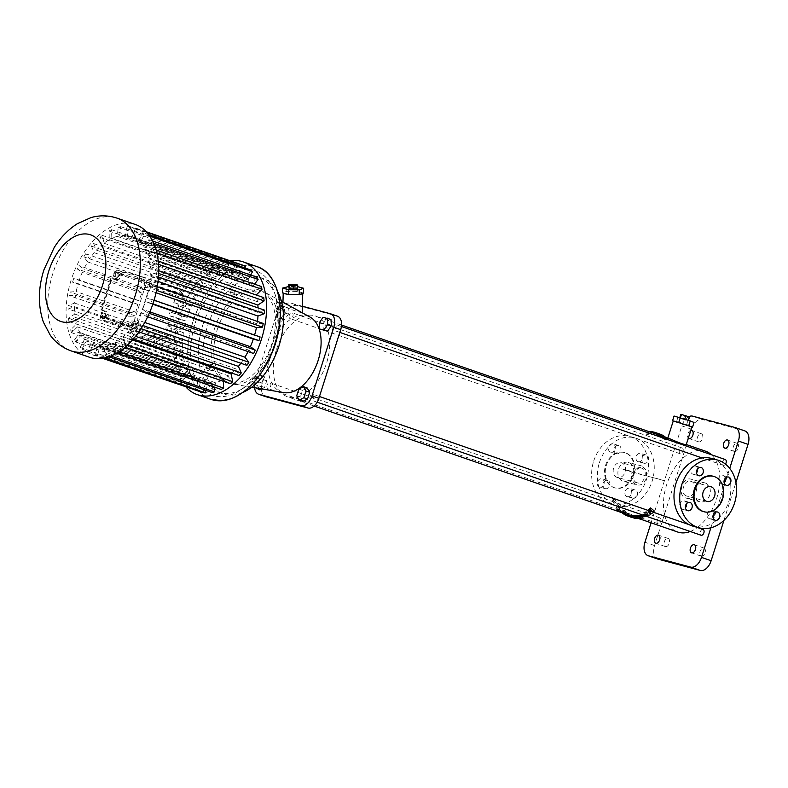 <?xml version="1.0" encoding="UTF-8"?>
<svg xmlns="http://www.w3.org/2000/svg" width="788" height="788" viewBox="0 0 788 788"><rect width="100%" height="100%" fill="white"/><g stroke="black" fill="none" stroke-linecap="round" stroke-linejoin="round"><path stroke-width="0.59" stroke-dasharray="3.94 2.96" d="M100.687 316.096L102.548 310.236L105.828 311.368A4.886 3.881 -75 0 1 108.025 317.298L106.725 321.415L102.056 319.8A3.054 2.423 -75 0 1 100.687 316.096L132.226 324.548L133.95 323.898L170.671 336.634L162.427 338.505L134.187 330.94L129.636 329.354L130.926 325.286A4.886 3.881 -75 0 1 135.861 321.839A4.886 3.881 -75 0 1 136.078 321.908L139.249 323.011L137.407 328.823A3.054 2.423 105 0 1 134.324 330.98L162.555 338.544L68.359 305.419A67 40.602 -70.9 0 0 68.211 308.994L74.525 306.66A57.425 34.8 -70.9 0 0 74.781 314.057L68.536 318.204A67 40.602 -70.9 0 0 68.92 321.504L75.165 317.357A57.425 34.8 -70.9 0 0 76.535 324.016L70.624 329.798A67 40.602 -70.9 0 0 71.521 332.684L77.431 326.912A57.425 34.8 -70.9 0 0 79.864 332.536L74.545 339.687A67 40.602 -70.9 0 0 75.914 342.031L81.223 334.88A57.425 34.8 -70.9 0 0 84.602 339.224L80.12 347.439A67 40.602 -70.9 0 0 81.893 349.133L86.385 340.928A57.425 34.8 -70.9 0 0 90.571 343.804L87.104 352.719A67 40.602 -70.9 0 0 89.211 353.704L92.679 344.789A57.425 34.8 -70.9 0 0 93.585 345.124A57.425 34.8 -70.9 0 0 97.485 346.07L95.19 355.299A67 40.602 -70.9 0 0 97.545 355.516L99.83 346.287A57.425 34.8 -70.9 0 0 105.05 345.922L104.026 355.063A67 40.602 -70.9 0 0 106.518 354.511L107.542 345.371A57.425 34.8 -70.9 0 0 112.93 343.371L113.236 352.019A67 40.602 -70.9 0 0 115.757 350.719L115.452 342.071A57.425 34.8 -70.9 0 0 120.8 338.525L122.406 346.306A67 40.602 -70.9 0 0 124.849 344.317L123.233 336.525A57.425 34.8 -70.9 0 0 128.286 331.59L131.133 338.17A67 40.602 -70.9 0 0 133.389 335.57L130.542 328.99A57.425 34.8 -70.9 0 0 135.093 322.883L139.043 327.966A67 40.602 -70.9 0 0 141.013 324.873L137.063 319.79A57.425 34.8 -70.9 0 0 140.904 312.767L145.79 316.136A67 40.602 -70.9 0 0 147.386 312.698L142.5 309.329A57.425 34.8 -70.9 0 0 145.465 301.696L151.079 303.203A67 40.602 -70.9 0 0 152.232 299.558L146.617 298.051A57.425 34.8 -70.9 0 0 148.577 290.161L154.675 289.738A67 40.602 -70.9 0 0 155.334 286.044L149.247 286.468A57.425 34.8 -70.9 0 0 150.114 278.647L156.418 276.312A67 40.602 -70.9 0 0 156.566 272.737L150.262 275.071A57.425 34.8 -70.9 0 0 149.996 267.674L156.241 263.527A67 40.602 -70.9 0 0 155.857 260.217L149.612 264.364A57.425 34.8 -70.9 0 0 148.243 257.706L154.153 251.933A67 40.602 -70.9 0 0 153.256 249.047L147.346 254.819A57.425 34.8 -70.9 0 0 144.913 249.195L150.232 242.044A67 40.602 -70.9 0 0 148.863 239.7L143.554 246.851A57.425 34.8 -70.9 0 0 140.175 242.497L144.657 234.292A67 40.602 -70.9 0 0 142.884 232.588L138.392 240.803A57.425 34.8 -70.9 0 0 134.206 237.917L137.673 229.003A67 40.602 -70.9 0 0 135.566 228.028L132.098 236.942A57.425 34.8 -70.9 0 0 131.192 236.607A57.425 34.8 -70.9 0 0 127.301 235.651L129.587 226.422A67 40.602 -70.9 0 0 127.232 226.205L124.947 235.435A57.425 34.8 -70.9 0 0 119.727 235.799L120.751 226.658A67 40.602 -70.9 0 0 118.259 227.22L117.235 236.361A57.425 34.8 -70.9 0 0 111.847 238.36L111.541 229.702A67 40.602 -70.9 0 0 109.02 231.002L109.325 239.66A57.425 34.8 -70.9 0 0 103.986 243.206L102.371 235.415A67 40.602 -70.9 0 0 99.938 237.415L101.544 245.196A57.425 34.8 -70.9 0 0 96.491 250.131L93.644 243.561A67 40.602 -70.9 0 0 91.388 246.151L94.235 252.731A57.425 34.8 -70.9 0 0 89.684 258.848L85.734 253.766A67 40.602 -70.9 0 0 83.764 256.849L87.714 261.931A57.425 34.8 -70.9 0 0 83.883 268.954L78.987 265.595A67 40.602 -70.9 0 0 77.391 269.033L82.277 272.402A57.425 34.8 -70.9 0 0 79.312 280.026L73.698 278.519A67 40.602 -70.9 0 0 72.545 282.173L78.16 283.67A57.425 34.8 -70.9 0 0 76.2 291.57L70.102 291.993A67 40.602 -70.9 0 0 69.442 295.687L75.53 295.264A57.425 34.8 -70.9 0 0 74.663 303.075L68.359 305.419M136.688 327.256L134.896 329.217L132.778 328.478L132.453 325.789L134.256 323.829L136.373 324.567L136.688 327.256L135.26 326.872L133.458 328.832L131.34 328.103L131.025 325.405L132.817 323.444L134.935 324.183L135.26 326.872M116.003 279.435A4.886 3.881 -75 0 0 116.22 279.504A4.886 3.881 -75 0 0 121.155 276.056L122.445 271.978L117.747 270.353A3.054 2.423 105 0 0 117.619 270.314A3.054 2.423 105 0 0 114.526 272.461L112.684 278.282L116.003 279.435L110.99 277.869L100.864 309.812L102.972 310.6A4.886 3.881 -75 0 1 105.168 316.53L104.774 317.741A3.054 1.852 109.1 0 0 105.572 321.11L128.483 329.049A3.054 1.852 109.1 0 1 127.695 325.68L128.06 324.518A4.886 3.881 -75 0 1 132.995 321.071A4.886 3.881 -75 0 1 133.211 321.14L139.249 323.011M115.265 273.988L117.057 272.027L119.175 272.756L119.5 275.455L117.707 277.415L115.58 276.677L115.265 273.988L113.827 273.603L115.629 271.643L117.747 272.372L118.072 275.071L116.269 277.031L114.152 276.293L113.827 273.603M243.433 265.408L239.966 274.322A57.425 34.8 -70.9 0 0 239.059 273.988A57.425 34.8 -70.9 0 0 235.159 273.042L237.454 263.813A67 40.602 -70.9 0 0 235.1 263.596L232.815 272.825A57.425 34.8 -70.9 0 0 227.594 273.19L228.618 264.049A67 40.602 -70.9 0 0 226.126 264.601L225.102 273.741A57.425 34.8 -70.9 0 0 219.714 275.741L219.409 267.093A67 40.602 -70.9 0 0 216.887 268.393L217.192 277.041A57.425 34.8 -70.9 0 0 211.844 280.587L210.238 272.806A67 40.602 -70.9 0 0 207.796 274.795L209.411 282.587A57.425 34.8 -70.9 0 0 204.358 287.521L201.511 280.942A67 40.602 -70.9 0 0 199.256 283.542L202.102 290.122A57.425 34.8 -70.9 0 0 197.552 296.229L193.602 291.146A67 40.602 -70.9 0 0 191.632 294.239L195.582 299.322A57.425 34.8 -70.9 0 0 191.74 306.345L180.265 302.365A57.425 34.8 -70.9 0 1 183.387 296.554L183.87 295.037L178.118 289.048L145.356 279.917L144.046 284.044L141.19 283.276L141.574 282.065L118.663 274.125L118.289 275.288A4.886 3.881 -75 0 1 113.354 278.735A4.886 3.881 -75 0 1 113.137 278.666M149.878 281.483A3.054 2.423 -75 0 1 151.247 285.197L149.385 291.058L146.243 289.974A4.886 3.881 -75 0 1 144.046 284.044M148.528 282.528L149.937 284.507L149.09 287.196L146.824 287.906L145.416 285.926L146.263 283.237L148.528 282.528L147.1 282.143L148.508 284.123L147.651 286.812L145.386 287.521L143.977 285.542L144.834 282.853L147.1 282.143M103.425 318.707L102.016 316.727L102.864 314.048L105.129 313.338L106.538 315.318L105.691 318.007L103.425 318.707L101.997 318.322L100.588 316.343L101.435 313.663L103.701 312.954L105.109 314.934L104.252 317.623L101.997 318.322M115.58 276.677L114.152 276.293M117.707 277.415L116.269 277.031M119.5 275.455L118.072 275.071M119.175 272.756L117.747 272.372M117.057 272.027L115.629 271.643M136.373 324.567L134.935 324.183M134.256 323.829L132.817 323.444M132.453 325.789L131.025 325.405M132.778 328.478L131.34 328.103M134.896 329.217L133.458 328.832M105.691 318.007L104.252 317.623M106.538 315.318L105.109 314.934M105.129 313.338L103.701 312.954M102.864 314.048L101.435 313.663M102.016 316.727L100.588 316.343M146.263 283.237L144.834 282.853M145.416 285.926L143.977 285.542M146.824 287.906L145.386 287.521M149.09 287.196L147.651 286.812M149.937 284.507L148.508 284.123M128.483 329.049A3.054 1.852 109.1 0 0 128.562 329.069L129.636 329.354M106.725 321.415L105.651 321.13A3.054 1.852 109.1 0 1 105.572 321.11M149.385 291.058L143.377 289.206A4.886 3.881 -75 0 1 141.19 283.276M180.265 302.365L175.379 298.997A67 40.602 -70.9 0 0 173.784 302.444L178.669 305.813A57.425 34.8 -70.9 0 0 175.704 313.437L170.09 311.93A67 40.602 -70.9 0 0 168.937 315.574L174.552 317.081A57.425 34.8 -70.9 0 0 172.592 324.981L166.495 325.405A67 40.602 -70.9 0 0 165.835 329.098L171.922 328.665A57.425 34.8 -70.9 0 0 171.154 335.117L134.433 322.391L133.95 323.898M170.671 336.634L171.154 335.117M122.445 271.978L121.372 271.693A3.054 1.852 -70.9 0 0 118.663 274.125M178.118 289.048L83.764 256.849M141.574 282.065A3.054 1.852 -70.9 0 1 144.283 279.632L145.356 279.917M102.548 310.236L101.475 309.94L111.61 277.997L112.684 278.282M111.61 277.997L110.99 277.869M183.387 296.554L146.667 283.828A57.425 34.8 -70.9 0 0 143.544 289.639L138.658 286.271A67 40.602 -70.9 0 0 137.063 289.718L141.948 293.077A57.425 34.8 -70.9 0 0 138.983 300.711L133.369 299.204A67 40.602 -70.9 0 0 132.217 302.848L137.831 304.355A57.425 34.8 -70.9 0 0 135.871 312.245L129.774 312.678A67 40.602 -70.9 0 0 129.114 316.372L135.201 315.939A57.425 34.8 -70.9 0 0 134.433 322.391M146.667 283.828L147.149 282.311L144.509 277.908M117.619 270.314L145.987 277.918L117.747 270.353M132.226 324.548L129.104 326.468M101.475 309.94L100.864 309.812M191.74 306.345L186.854 302.976A67 40.602 -70.9 0 0 185.259 306.414L190.144 309.782A57.425 34.8 -70.9 0 0 187.18 317.416L181.565 315.909A67 40.602 -70.9 0 0 180.413 319.554L186.027 321.061A57.425 34.8 -70.9 0 0 184.067 328.951L177.97 329.384A67 40.602 -70.9 0 0 177.31 333.068L183.397 332.644A57.425 34.8 -70.9 0 0 182.53 340.465L176.226 342.8L163.668 338.446M176.226 342.8A67 40.602 -70.9 0 0 176.079 346.375L68.211 308.994M191.632 294.239L179.073 289.885M195.582 299.322L87.714 261.931M183.87 295.037L147.149 282.311M143.544 289.639L83.883 268.954M186.854 302.976L175.379 298.997M185.259 306.414L173.784 302.444M190.144 309.782L178.669 305.813M187.18 317.416L175.704 313.437M181.565 315.909L170.09 311.93M180.413 319.554L168.937 315.574M186.027 321.061L174.552 317.081M184.067 328.951L172.592 324.981M177.97 329.384L166.495 325.405M177.31 333.068L165.835 329.098M183.397 332.644L171.922 328.665M182.53 340.465L74.663 303.075M135.201 315.939L75.53 295.264M193.602 291.146L85.734 253.766M129.114 316.372L69.442 295.687M129.774 312.678L70.102 291.993M135.871 312.245L76.2 291.57M137.831 304.355L78.16 283.67M132.217 302.848L72.545 282.173M133.369 299.204L73.698 278.519M138.983 300.711L79.312 280.026M141.948 293.077L82.277 272.402M137.063 289.718L77.391 269.033M138.658 286.271L78.987 265.595M186.204 387.312A70.23 42.562 109.1 0 1 179.083 317.219A70.23 42.562 109.1 0 1 230.057 260.779M250.751 269.979L246.26 278.184A57.425 34.8 -70.9 0 0 242.074 275.308L244.93 267.959M256.73 277.081L251.421 284.232A57.425 34.8 -70.9 0 0 248.043 279.888L250.712 275.002M261.124 286.428L255.214 292.2A57.425 34.8 -70.9 0 0 252.781 286.576L254.573 284.163M263.724 297.608L257.479 301.755A57.425 34.8 -70.9 0 0 256.11 295.096L256.199 294.998M264.433 310.117L258.119 312.452A57.425 34.8 -70.9 0 0 258.06 307.911M263.202 323.425L257.115 323.848A57.425 34.8 -70.9 0 0 257.459 321.435M260.099 336.939L254.485 335.442A57.425 34.8 -70.9 0 0 254.603 335.038M248.053 351.576A57.425 34.8 -70.9 0 0 248.762 350.158L253.657 353.516M240.852 363.248A57.425 34.8 -70.9 0 0 242.96 360.264L246.91 365.346M231.997 373.128A57.425 34.8 -70.9 0 0 236.154 368.981L239 375.551M223.388 381.303L223.319 379.452A57.425 34.8 -70.9 0 0 228.658 375.906L230.273 383.697M214.907 387.263L215.41 382.751A57.425 34.8 -70.9 0 0 220.798 380.752L221.103 389.41M206.023 390.415L207.697 383.677A57.425 34.8 -70.9 0 0 212.918 383.313L211.893 392.454M197.236 390.671L200.546 382.17A57.425 34.8 -70.9 0 0 201.452 382.505A57.425 34.8 -70.9 0 0 205.343 383.461L203.058 392.69M176.079 346.375L182.383 344.041A57.425 34.8 -70.9 0 0 182.649 351.438L176.404 355.585A67 40.602 -70.9 0 0 176.788 358.895L183.033 354.748A57.425 34.8 -70.9 0 0 184.402 361.406L178.492 367.178A67 40.602 -70.9 0 0 179.388 370.065L185.298 364.292A57.425 34.8 -70.9 0 0 187.731 369.917L182.412 377.068A67 40.602 -70.9 0 0 183.781 379.412L189.09 372.261A57.425 34.8 -70.9 0 0 192.469 376.615L187.987 384.82A67 40.602 -70.9 0 0 189.76 386.524L194.252 378.309A57.425 34.8 -70.9 0 0 198.428 381.195L194.971 390.109A67 40.602 -70.9 0 0 197.079 391.084M182.383 344.041L74.525 306.66M89.389 357.22A70.23 42.562 109.1 0 1 71.215 279.839A70.23 42.562 109.1 0 1 135.388 224.501M197.552 296.229L89.684 258.848M202.102 290.122L94.235 252.731M199.256 283.542L91.388 246.151M201.511 280.942L93.644 243.561M204.358 287.521L96.491 250.131M209.411 282.587L101.544 245.196M207.796 274.795L99.938 237.415M210.238 272.806L102.371 235.415M211.844 280.587L103.986 243.206M217.192 277.041L109.325 239.66M216.887 268.393L109.02 231.002M219.409 267.093L111.541 229.702M219.714 275.741L111.847 238.36M225.102 273.741L117.235 236.361M226.126 264.601L118.259 227.22M228.618 264.049L120.751 226.658M227.594 273.19L119.727 235.799M232.815 272.825L124.947 235.435M235.1 263.596L127.232 226.205M237.454 263.813L129.587 226.422M235.159 273.042L127.301 235.651M239.966 274.322L132.098 236.942M146.44 231.8L135.566 228.028M146.775 232.164L137.673 229.003M242.074 275.308L134.206 237.917M246.26 278.184L138.392 240.803M148.853 234.657L142.884 232.588M149.887 236.095L144.657 234.292M248.043 279.888L140.175 242.497M251.421 284.232L143.554 246.851M152.754 241.049L148.863 239.7M153.788 243.275L150.232 242.044M252.781 286.576L144.913 249.195M255.214 292.2L147.346 254.819M156.162 250.052L153.256 249.047M156.881 252.879L154.153 251.933M256.11 295.096L148.243 257.706M257.479 301.755L149.612 264.364M158.24 261.045L155.857 260.217M158.526 264.315L156.241 263.527M158.713 270.688L149.996 267.674M258.119 312.452L150.262 275.071M158.644 273.456L156.566 272.737M158.447 277.012L156.418 276.312M158.024 281.395L150.114 278.647M257.115 323.848L149.247 286.468M157.255 286.704L155.334 286.044M156.566 290.388L154.675 289.738M156.054 292.752L148.577 290.161M254.485 335.442L146.617 298.051M154.084 300.198L152.232 299.558M152.931 303.843L151.079 303.203M152.793 304.237L145.465 301.696M149.878 311.89L142.5 309.329M149.257 313.338L147.386 312.698M147.671 316.786L145.79 316.136M248.762 350.158L140.904 312.767M144.756 322.459L137.063 319.79M142.973 325.552L141.013 324.873M141.052 328.655L139.043 327.966M242.96 360.264L135.093 322.883M138.875 331.876L130.542 328.99M135.546 336.318L133.389 335.57M133.369 338.948L131.133 338.17M236.154 368.981L128.286 331.59M132.63 339.786L123.233 336.525M127.361 345.183L124.849 344.317M125.056 347.222L122.406 346.306M228.658 375.906L120.8 338.525M223.319 379.452L115.452 342.071M118.899 351.812L115.757 350.719M116.634 353.201L113.236 352.019M220.798 380.752L112.93 343.371M215.41 382.751L107.542 345.371M110.891 356.028L106.518 354.511M108.921 356.767L104.026 355.063M212.918 383.313L105.05 345.922M207.697 383.677L99.83 346.287M104.617 357.969L97.545 355.516M103.504 358.185L95.19 355.299M205.343 383.461L97.485 346.07M200.546 382.17L92.679 344.789M102.588 358.333L89.211 353.704M194.971 390.109L87.104 352.719M198.428 381.195L90.571 343.804M194.252 378.309L86.385 340.928M189.76 386.524L81.893 349.133M187.987 384.82L80.12 347.439M192.469 376.615L84.602 339.224M189.09 372.261L81.223 334.88M183.781 379.412L75.914 342.031M182.412 377.068L74.545 339.687M187.731 369.917L79.864 332.536M185.298 364.292L77.431 326.912M179.388 370.065L71.521 332.684M178.492 367.178L70.624 329.798M184.402 361.406L76.535 324.016M183.033 354.748L75.165 317.357M176.788 358.895L68.92 321.504M176.404 355.585L68.536 318.204M182.649 351.438L74.781 314.057M195.355 322.666A65.956 39.971 109.1 0 1 235.77 271.693A65.956 39.971 109.1 0 1 274.165 291.59A65.956 39.971 109.1 0 1 239.916 390.405A65.956 39.971 109.1 0 1 198.497 383.983A65.956 39.971 109.1 0 1 195.355 322.666M202.811 325.02A61.07 37.006 109.1 0 1 258.612 276.913A61.07 37.006 109.1 0 1 275.78 296.249A61.07 37.006 109.1 0 1 244.073 387.745A61.07 37.006 109.1 0 1 218.621 392.316A61.07 37.006 109.1 0 1 202.811 325.02M242.418 392.651A61.07 37.006 109.1 0 1 223.211 393.901A61.07 37.006 109.1 0 1 207.402 326.616A61.07 37.006 109.1 0 1 263.202 278.499A61.07 37.006 109.1 0 1 277.524 291.383M278.479 308.069L276.204 308.433L275.465 305.695L277.021 302.572L279.297 302.208L280.026 304.956L278.479 308.069L281.227 309.024L278.952 309.389L278.223 306.64L279.77 303.528L282.045 303.163M210.938 366.716L209.391 369.828L207.116 370.202L206.387 367.454L207.933 364.332L210.209 363.967L210.938 366.716L213.696 367.671L212.149 370.784L209.874 371.148L209.145 368.41L210.691 365.287L212.967 364.923L213.696 367.671M234.4 291.038L233.928 294.426L231.721 296.436L229.988 295.057L230.46 291.678L232.667 289.669L237.158 291.993L236.686 295.372L234.479 297.391L232.736 296.012L233.209 292.634L235.425 290.614L237.158 291.993M254.691 375.974L256.425 377.344L255.952 380.732L253.746 382.741L252.012 381.372L252.485 377.984L254.691 375.974L259.183 378.299L258.819 380.899M214.563 328.527A48.856 29.609 109.1 0 1 259.203 290.043A48.856 29.609 109.1 0 1 271.18 345.902A48.856 29.609 109.1 0 1 227.21 382.367A48.856 29.609 109.1 0 1 214.563 328.527M276.204 308.433L278.952 309.389M282.537 306.394L281.227 309.024M280.026 304.956L282.429 305.793M279.297 302.208L281.877 303.104M277.021 302.572L279.77 303.528M275.465 305.695L278.223 306.64M209.391 369.828L212.149 370.784M210.209 363.967L212.967 364.923M207.933 364.332L210.691 365.287M206.387 367.454L209.145 368.41M207.116 370.202L209.874 371.148M233.928 294.426L236.686 295.372M232.667 289.669L235.425 290.614M230.46 291.678L233.209 292.634M229.988 295.057L232.736 296.012M231.721 296.436L234.479 297.391M256.425 377.344L259.183 378.299M252.485 377.984L255.233 378.939L257.44 376.93M252.012 381.372L254.76 382.318L255.233 378.939M256.504 383.697L254.76 382.318M253.746 382.741L256.1 383.559M255.952 380.732L258.218 381.51M217.311 329.483A48.856 29.609 109.1 0 1 261.961 290.999A48.856 29.609 109.1 0 1 264.729 292.23A48.856 29.609 109.1 0 1 273.929 346.848A48.856 29.609 109.1 0 1 232.893 384.071A48.856 29.609 109.1 0 1 229.958 383.323A48.856 29.609 109.1 0 1 217.311 329.483M283.867 392.601A40.188 24.349 109.1 0 1 271.052 347.705A40.188 24.349 109.1 0 1 310.048 317.062M302.218 312.767L302.218 312.767C302.04 312.984 281.395 307.369 282.902 304.089L284.803 303.754L290.417 306.305M302.395 306.236L290.93 303.173A17.1 10.362 -70.9 0 0 275.741 316.776L255.44 380.771A12.214 7.397 -70.9 0 0 254.613 387.706M307.153 387.962L302.513 390.365L300.376 397.083L302.897 401.397M261.823 388.908L264.571 387.489L266.708 380.771L264.187 376.457L259.548 378.851L257.41 385.568L259.932 389.893M330.95 319.396L326.715 318.628L322.932 324.104L323.385 330.339M279.967 312.59L280.42 318.835L284.655 319.603L288.438 314.126L287.984 307.881L283.749 307.113L279.967 312.59L276.293 311.319L276.755 317.564L280.991 318.332L284.764 312.856L284.31 306.611L280.075 305.842L276.293 311.319M302.75 293.254L302.75 293.353A9.771 1.704 1.6 0 0 302.75 293.254A9.771 1.704 1.6 0 0 302.395 292.781A9.771 1.704 1.6 0 0 298.406 291.708A9.771 1.704 1.6 0 0 295.421 291.402A9.771 1.704 1.6 0 0 288.664 291.343A9.771 1.704 1.6 0 0 286.014 291.609A9.771 1.704 1.6 0 0 283.237 292.624A9.771 1.704 1.6 0 0 283.217 292.722A9.771 1.704 1.6 0 0 283.572 293.195M297.312 294.633A9.771 1.704 1.6 0 0 299.952 294.367M287.561 294.269A9.771 1.704 1.6 0 0 290.545 294.574M337.51 316.205A12.214 7.397 -70.9 0 0 337.205 316.106L297.815 305.557A17.1 10.362 -70.9 0 0 282.626 319.16L262.325 383.155A12.214 7.397 -70.9 0 0 265.182 396.492M300.376 397.083L296.712 395.803M302.513 390.365L298.839 389.085M257.41 385.568L253.736 384.298L255.844 387.913M259.548 378.851L255.873 377.58L253.736 384.298M264.187 376.457L260.513 375.177L255.873 377.58M266.708 380.771L263.034 379.501L260.513 375.177M264.571 387.489L260.897 386.219L263.034 379.501M257.184 388.139L260.897 386.219M322.932 324.104L319.258 322.834M326.715 318.628L323.041 317.357M280.42 318.835L276.755 317.564M283.749 307.113L280.075 305.842M287.984 307.881L284.31 306.611M288.438 314.126L284.764 312.856M284.655 319.603L280.991 318.332M303.498 293.077L297.303 291.412L286.783 291.324L282.468 292.9M276.44 349.695A42.749 25.905 -70.9 0 0 287.502 396.797A42.749 25.905 -70.9 0 0 325.976 364.893A42.749 25.905 -70.9 0 0 315.495 316.018A42.749 25.905 -70.9 0 0 276.44 349.695M310.137 396.659A3.054 1.852 -70.9 0 0 310.925 400.018A3.054 1.852 -70.9 0 0 313.673 397.743A3.054 1.852 -70.9 0 0 312.925 394.256A3.054 1.852 -70.9 0 0 310.137 396.659M332.319 326.724A3.054 1.852 -70.9 0 0 333.117 330.093A3.054 1.852 -70.9 0 0 335.865 327.808A3.054 1.852 -70.9 0 0 335.117 324.321A3.054 1.852 -70.9 0 0 332.319 326.724M289.285 315.2A3.054 1.852 -70.9 0 0 290.073 318.559A3.054 1.852 -70.9 0 0 292.821 316.284A3.054 1.852 -70.9 0 0 292.072 312.787A3.054 1.852 -70.9 0 0 289.285 315.2M267.093 385.125A3.054 1.852 -70.9 0 0 267.89 388.494A3.054 1.852 -70.9 0 0 270.639 386.219A3.054 1.852 -70.9 0 0 269.89 382.722A3.054 1.852 -70.9 0 0 267.093 385.125M286.783 291.324L286.911 286.517M297.303 291.412L297.431 286.605L288.644 286.536M636.763 484.856C632.252 482.699 630.567 478.69 631.71 472.83L642.24 466.112L646.593 470.446L646.396 477.912C644.387 483.477 641.176 485.792 636.763 484.856L623.278 481.261A9.771 7.762 -75 0 1 622.845 481.133A9.771 7.762 -75 0 1 618.373 469.54A9.771 7.762 -75 0 1 628.332 462.379A9.771 7.762 -75 0 1 633.306 473.834A9.771 7.762 -75 0 1 623.278 481.261M705.654 451.238A42.749 25.905 -70.9 0 0 666.589 484.916A42.749 25.905 -70.9 0 0 677.66 532.018M690.249 531.486A42.749 25.905 -70.9 0 0 697.39 527.497M697.538 527.389A42.749 25.905 -70.9 0 0 718.725 490.451A42.749 25.905 -70.9 0 0 711.456 454.755M667.062 439.369L666.815 440.128L662.225 438.542A42.749 25.905 -70.9 0 0 660.965 437.251M655.163 433.735A42.749 25.905 -70.9 0 0 652.316 433.036L650.809 432.514L646.643 434.474L658.413 435.153L656.906 434.631A42.749 25.905 -70.9 0 1 659.753 435.331A42.749 25.905 -70.9 0 1 666.815 440.128M685.56 497.927L685.993 498.055C696.346 501.464 701.478 481.35 691.046 479.183C682.595 476.277 676.833 495.504 685.56 497.927M686.22 444.708L670.962 440.906L667.594 438.798L670.903 439.192M648.613 509.58L649.864 510.535A42.749 25.905 -70.9 0 1 648.327 511.648L647.056 510.742A42.749 25.905 -70.9 0 1 645.205 511.964L648.435 514.091L648.002 515.45L648.544 515.785A43.97 26.644 109.1 0 0 650.336 514.771L650.78 513.362L649.44 512.436A42.749 25.905 -70.9 0 0 650.967 511.363L650.504 512.85A43.97 26.644 109.1 0 1 648.987 513.865L650.336 514.771M650.967 511.363L652.297 512.338A42.749 25.905 -70.9 0 0 654.178 510.89M648.435 514.091L648.977 514.436A42.749 25.905 -70.9 0 0 650.78 513.362M625.465 513.254A42.749 25.905 -70.9 0 0 625.958 513.589L625.583 514.781A43.97 26.644 109.1 0 1 625.091 514.446L625.465 513.254L624.204 512.909A42.749 25.905 -70.9 0 0 625.554 513.727L625.495 513.943M627.12 515.795L627.031 514.308L627.494 514.623L625.554 513.727M625.958 513.589L628.883 514.406A42.749 25.905 -70.9 0 0 630.252 515.283L631.572 515.973A42.749 25.905 -70.9 0 0 632.843 516.485L631.562 516.041A42.749 25.905 -70.9 0 1 631.424 515.992A42.749 25.905 -70.9 0 1 630.37 515.588L629.011 515.145A42.749 25.905 -70.9 0 0 629.681 515.391A42.749 25.905 -70.9 0 0 629.839 515.45L629.681 515.391M629.996 516.761L628.43 516.209L628.794 515.037L628.647 516.307A43.97 26.644 109.1 0 0 628.982 516.435M632.528 517.48L632.843 516.485L631.562 516.041L631.237 517.066M625.061 510.703L620.777 509.856A42.749 25.905 -70.9 0 0 622.037 511.156L621.643 512.377A43.97 26.644 109.1 0 1 620.383 511.107L624.657 511.973L625.061 510.703A42.749 25.905 -70.9 0 0 626.283 512.121L624.756 511.786A42.749 25.905 -70.9 0 0 625.524 512.525L625.14 513.737A43.97 26.644 109.1 0 1 624.372 513.018L625.889 513.362A43.97 26.644 109.1 0 1 624.657 511.973M625.524 512.525L627.041 512.88A42.749 25.905 -70.9 0 0 628.223 513.904L624.027 512.781A42.749 25.905 -70.9 0 1 622.815 511.855L624.254 512.21A42.749 25.905 -70.9 0 1 623.475 511.491L622.037 511.156M620.117 507.157L614.236 501.729L612.729 497.435L620.836 506.172L619.693 508.496L613.773 503.187L612.207 499.06L620.402 507.541L620.836 506.172M619.575 509.6A42.749 25.905 -70.9 0 1 618.826 508.723L619.979 507.344L617.861 505.522L616.305 507.502A42.749 25.905 -70.9 0 0 617.762 509.206L617.368 510.437A43.97 26.644 109.1 0 1 615.901 508.772L617.428 506.881L619.555 508.664L618.422 509.984A43.97 26.644 109.1 0 0 619.181 510.841L619.575 509.6L617.762 509.206M630.164 515.382L631.385 515.854A42.749 25.905 -70.9 0 0 631.986 515.963L634.823 517.056A42.749 25.905 -70.9 0 0 636.31 517.302L637.788 517.411A42.749 25.905 -70.9 0 0 639.226 517.401L638.851 518.583M633.828 515.667L632.862 515.894M635.256 515.569L637.985 516.839A42.749 25.905 -70.9 0 1 636.625 516.879L635.325 516.268A42.749 25.905 -70.9 0 0 636.251 516.229L634.892 515.608M634.675 517.519L635.325 516.268L634.951 517.45M639.226 517.401L640.477 517.952A42.749 25.905 -70.9 0 0 641.964 517.844L640.457 517.135C642.732 517.095 643.422 516.613 642.506 515.687L647.864 514.436L641.274 514.475L641.659 515.293L641.058 515.145M642.515 517.677L642.506 515.687L642.112 516.938M703.083 529.477A3.054 1.852 -70.9 0 0 700.296 531.88A3.054 1.852 -70.9 0 0 701.084 535.249M725.265 459.542A3.054 1.852 -70.9 0 0 722.478 461.945A3.054 1.852 -70.9 0 0 723.266 465.314A3.054 1.852 -70.9 0 0 725.482 464.122M679.433 450.421A3.054 1.852 -70.9 0 0 680.231 453.78A3.054 1.852 -70.9 0 0 682.979 451.504A3.054 1.852 -70.9 0 0 682.231 448.017A3.054 1.852 -70.9 0 0 679.433 450.421M657.251 520.356A3.054 1.852 -70.9 0 0 658.039 523.715A3.054 1.852 -70.9 0 0 660.787 521.439A3.054 1.852 -70.9 0 0 660.039 517.943A3.054 1.852 -70.9 0 0 657.251 520.356M297.618 288.654L297.115 287.778L288.615 287.709M710.875 527.793L729.718 468.387M688.594 416.763A12.214 7.397 -70.9 0 0 681.827 425.875L651.075 522.808M690.761 430.406A4.275 2.591 -70.9 0 0 687.855 433.804A4.275 2.591 -70.9 0 0 688.318 438.098M662.472 437.773L662.225 438.542M646.643 434.474L647.037 433.223L649.46 431.765M647.037 433.223L658.788 433.991L658.413 435.153M658.788 433.991L657.281 433.469A43.97 26.644 109.1 0 1 660.157 434.178M657.281 433.469L656.906 434.631M699.478 501.651A9.771 7.762 -75 0 1 695.006 490.067A9.771 7.762 -75 0 1 704.955 482.906A9.771 7.762 -75 0 1 709.929 494.352A9.771 7.762 -75 0 1 699.902 501.789A9.771 7.762 -75 0 1 699.478 501.651M689.451 425.845L673.247 420.969L676.37 422.25L677.847 417.591L674.055 416.034M646.042 512.525L645.608 513.904L648.002 515.45M647.056 510.742L646.593 512.2A43.97 26.644 109.1 0 1 644.761 513.352L645.608 513.904M645.205 511.964L644.761 513.352M649.864 510.535L649.391 512.033A43.97 26.644 109.1 0 1 647.864 513.087L648.327 511.648M648.731 510.634A43.97 26.644 109.1 0 1 648.13 511.107L649.391 512.033M648.327 510.496L648.13 511.107M653.498 512.289L653.685 512.436A43.97 26.644 109.1 0 1 651.834 513.806L652.297 512.338M649.44 512.436L648.987 513.865M648.977 514.436L648.544 515.785M624.204 512.909L624.037 513.441M630.37 515.588L630.036 516.642M632.469 517.647A43.97 26.644 109.1 0 1 631.198 517.135L631.572 515.973M629.198 514.968L628.824 516.15L631.198 517.135M630.252 515.283L629.878 516.465A43.97 26.644 109.1 0 1 628.509 515.598L628.883 514.406M625.583 514.781L628.509 515.598M620.777 509.856L620.383 511.107M624.254 512.21L623.869 513.421A43.97 26.644 109.1 0 1 623.091 512.722L623.475 511.491M624.027 512.781L623.84 513.372M622.815 511.855L622.481 512.899M623.643 513.973L627.839 515.106A43.97 26.644 109.1 0 1 626.657 514.101L627.041 512.88M628.223 513.904L627.839 515.106M624.756 511.786L624.372 513.018M626.283 512.121L625.889 513.362M612.729 497.435L612.207 499.06M614.236 501.729L613.773 503.187M619.693 508.496L620.402 507.541M616.305 507.502L615.901 508.772M618.826 508.723L618.422 509.984M619.979 507.344L619.555 508.664M617.861 505.522L617.428 506.881M635.325 516.908L634.951 518.071M637.788 517.411L637.413 518.593M634.823 517.056L634.458 518.218M636.31 517.302L635.975 518.356M631.986 515.963L631.612 517.135M631.385 515.854L631.021 517.017M633.138 516.002L632.764 517.174M636.251 516.229L635.926 517.253M636.625 516.879L636.428 517.489M637.985 516.839L637.61 518.021M641.659 515.293L641.255 516.544M646.909 516.465L647.44 515.776L642.053 514.781M640.457 517.135L640.073 518.327M640.477 517.952L640.102 519.144M292.604 287.305L292.693 284.301M297.115 287.778L297.194 284.773M599.412 462.674A35.115 27.905 -75 0 1 634.892 437.901A35.115 27.905 -75 0 1 652.76 479.045A35.115 27.905 -75 0 1 616.718 505.738A35.115 27.905 -75 0 1 599.412 462.674M605.174 488.599A4.275 3.398 -75 0 1 603.214 483.527A4.275 3.398 -75 0 1 607.568 480.394A4.275 3.398 -75 0 1 609.745 485.408A4.275 3.398 -75 0 1 605.361 488.649A4.275 3.398 -75 0 1 605.174 488.599M616.265 453.632A4.275 3.398 -75 0 1 614.305 448.559A4.275 3.398 -75 0 1 618.659 445.427A4.275 3.398 -75 0 1 620.836 450.44A4.275 3.398 -75 0 1 616.452 453.691A4.275 3.398 -75 0 1 616.265 453.632M632.754 498.154A4.275 3.398 -75 0 1 630.804 493.091A4.275 3.398 -75 0 1 635.158 489.959A4.275 3.398 -75 0 1 637.334 494.962A4.275 3.398 -75 0 1 632.941 498.213A4.275 3.398 -75 0 1 632.754 498.154M643.855 463.196A4.275 3.398 -75 0 1 641.895 458.124A4.275 3.398 -75 0 1 646.249 454.991A4.275 3.398 -75 0 1 648.425 459.995A4.275 3.398 -75 0 1 644.032 463.245A4.275 3.398 -75 0 1 643.855 463.196M723.945 520.326L735.933 482.532M744.877 430.908A12.214 7.397 -70.9 0 0 744.562 430.819L702.315 419.502A12.214 7.397 -70.9 0 0 691.46 429.214L654.552 545.572A12.214 7.397 -70.9 0 0 657.409 558.909M665.496 546.606A4.275 2.591 -70.9 0 0 669.258 543.296A4.275 2.591 -70.9 0 0 668.185 538.49A4.275 2.591 -70.9 0 0 664.333 541.681A4.275 2.591 -70.9 0 0 665.387 546.577A4.275 2.591 -70.9 0 0 665.496 546.606M698.71 441.891A4.275 2.591 -70.9 0 0 702.482 438.571A4.275 2.591 -70.9 0 0 701.399 433.774A4.275 2.591 -70.9 0 0 697.557 436.966A4.275 2.591 -70.9 0 0 698.601 441.851A4.275 2.591 -70.9 0 0 698.71 441.891M701.3 556.2A4.275 2.591 -70.9 0 0 705.063 552.88A4.275 2.591 -70.9 0 0 703.989 548.084A4.275 2.591 -70.9 0 0 700.138 551.275A4.275 2.591 -70.9 0 0 701.192 556.161A4.275 2.591 -70.9 0 0 701.3 556.2M734.514 451.475A4.275 2.591 -70.9 0 0 738.287 448.165A4.275 2.591 -70.9 0 0 737.204 443.368A4.275 2.591 -70.9 0 0 733.362 446.56A4.275 2.591 -70.9 0 0 734.406 451.445A4.275 2.591 -70.9 0 0 734.514 451.475M711.515 458.429A35.115 27.905 -75 0 1 729.383 499.562A35.115 27.905 -75 0 1 693.341 526.266M697.587 468.83A4.275 3.398 105 0 0 695.469 466.013A4.275 3.398 105 0 0 695.282 465.954A4.275 3.398 105 0 0 690.899 469.205A4.275 3.398 105 0 0 693.076 474.209A4.275 3.398 105 0 0 696.503 472.859M686.496 503.798A4.275 3.398 105 0 0 684.378 500.971A4.275 3.398 105 0 0 684.191 500.922A4.275 3.398 105 0 0 679.808 504.172A4.275 3.398 105 0 0 681.984 509.176A4.275 3.398 105 0 0 685.412 507.827M725.167 478.395A4.275 3.398 105 0 0 723.059 475.568A4.275 3.398 105 0 0 722.872 475.519A4.275 3.398 105 0 0 718.489 478.769A4.275 3.398 105 0 0 720.665 483.773A4.275 3.398 105 0 0 724.093 482.423M714.076 513.362A4.275 3.398 105 0 0 711.968 510.535A4.275 3.398 105 0 0 711.781 510.476A4.275 3.398 105 0 0 707.397 513.727A4.275 3.398 105 0 0 709.574 518.74A4.275 3.398 105 0 0 713.002 517.391M691.864 426.938L676.37 422.25M680.566 422.929L686.988 424.998M673.691 420.989L677.68 422.053M650.504 512.85L651.834 513.806M646.593 512.2L647.864 513.087M628.824 516.15L629.878 516.465M623.83 514.091L625.091 514.446M625.14 513.737L626.657 514.101M622.431 513.057L623.869 513.421M621.643 512.377L623.091 512.722M617.368 510.437L619.181 510.841M645.392 515.943L643.51 515.293M593.679 461.138A35.115 27.905 -75 0 1 629.159 436.365A35.115 27.905 -75 0 1 647.027 477.508A35.115 27.905 -75 0 1 610.986 504.212A35.115 27.905 -75 0 1 593.679 461.138M599.441 487.063A4.275 3.398 -75 0 1 597.481 481.99A4.275 3.398 -75 0 1 601.835 478.858A4.275 3.398 -75 0 1 604.012 483.871A4.275 3.398 -75 0 1 599.629 487.122A4.275 3.398 -75 0 1 599.441 487.063M610.533 452.095A4.275 3.398 -75 0 1 608.572 447.023A4.275 3.398 -75 0 1 612.936 443.89A4.275 3.398 -75 0 1 615.103 448.904A4.275 3.398 -75 0 1 610.72 452.154A4.275 3.398 -75 0 1 610.533 452.095M627.031 496.627A4.275 3.398 -75 0 1 625.071 491.554A4.275 3.398 -75 0 1 629.425 488.422A4.275 3.398 -75 0 1 631.602 493.426A4.275 3.398 -75 0 1 627.218 496.676A4.275 3.398 -75 0 1 627.031 496.627M638.122 461.66A4.275 3.398 -75 0 1 636.162 456.587A4.275 3.398 -75 0 1 640.516 453.455A4.275 3.398 -75 0 1 642.693 458.468A4.275 3.398 -75 0 1 638.31 461.719A4.275 3.398 -75 0 1 638.122 461.66M686.358 425.461L687.825 420.812L677.847 417.591M694.031 422.466L687.825 420.812M639.886 515.608L638.743 515.894L641.245 516.229L639.886 515.608M644.505 513.855L643.264 514.465L645.845 514.554L644.505 513.855M606.307 465.511A18.321 14.558 -75 0 1 624.815 452.588A18.321 14.558 -75 0 1 634.133 474.051A18.321 14.558 -75 0 1 615.33 487.989A18.321 14.558 -75 0 1 606.307 465.511M712.894 476.179A18.321 14.558 -75 0 1 722.222 497.652A18.321 14.558 -75 0 1 703.418 511.579M680.34 417.965L688.407 420.565L680.408 417.748M605.588 465.324A18.321 14.558 -75 0 1 624.096 452.401A18.321 14.558 -75 0 1 633.424 473.864A18.321 14.558 -75 0 1 614.62 487.792A18.321 14.558 -75 0 1 605.588 465.324M683.393 419.226L684.506 415.739L680.793 414.449M687.757 420.536L688.86 417.049L684.506 415.739M689.51 417.079L688.86 417.049M617.053 477.37A7.634 6.068 -75 0 1 613.556 468.318A7.634 6.068 -75 0 1 621.328 462.723A7.634 6.068 -75 0 1 625.219 471.667A7.634 6.068 -75 0 1 617.378 477.469A7.634 6.068 -75 0 1 617.053 477.37M637.147 482.749C629.405 480.611 633.729 465.541 641.432 468.102C648.751 469.579 644.397 485.201 637.482 482.847L637.147 482.749M686.466 495.957C679.532 494.037 684.014 479.005 690.751 481.32C698.798 482.985 694.75 498.686 686.801 496.066L686.466 495.957M648.179 476.376L658.049 478.917L648.179 476.376M629.908 470.899L628.075 470.406L629.908 470.899M621.801 468.821L631.7 471.913L621.801 468.821M632.803 471.953L640.733 474.474L632.803 471.953M638.083 473.489L645.746 475.814L638.083 473.489M656.837 478.483L663.772 480.641L656.837 478.483M102.056 319.8L130.296 327.365M128.562 329.069L105.651 321.13M130.926 325.286L128.06 324.518M136.078 321.908L133.211 321.14M138.176 322.716L148.311 290.772M182.786 293.638L151.247 285.197M168.937 337.274L137.407 328.823M144.283 279.632L121.372 271.693M121.155 276.056L118.289 275.288M114.526 272.461L146.066 280.912M146.243 289.974L143.377 289.206M105.828 311.368L102.972 310.6M108.025 317.298L105.168 316.53M127.695 325.68L104.774 317.741M101.977 310.255L112.113 278.312M134.098 321.445L144.234 289.491M210.957 399.358A70.23 42.562 109.1 0 1 192.784 321.967A70.23 42.562 109.1 0 1 256.957 266.639M71.028 350.857A70.23 42.562 109.1 0 1 52.855 273.475A70.23 42.562 109.1 0 1 117.028 218.138M249.717 386.583A70.142 42.503 109.1 0 1 199.256 391.183A70.142 42.503 109.1 0 1 192.902 322.006A70.142 42.503 109.1 0 1 240.714 266.245A70.142 42.503 109.1 0 1 279.494 300.661M337.205 316.106L330.32 313.722M297.815 305.557L290.93 303.173M282.626 319.16L275.741 316.776M262.325 383.155L255.44 380.771M744.562 430.819L734.928 427.48M702.315 419.502L692.672 416.163M691.46 429.214L681.827 425.875M654.552 545.572L644.919 542.233M135.861 321.839L132.995 321.071M116.22 279.504L113.354 278.735M239.059 273.988L131.192 236.607M201.452 382.505L93.585 345.124M275.78 296.249L274.165 291.59M244.073 387.745L239.916 390.405M218.621 392.316L223.211 393.901M258.612 276.913L263.202 278.499M227.21 382.367L229.958 383.323M259.203 290.043L261.961 290.999M281.454 301.39L264.729 292.23M251.707 387.213L232.893 384.071M282.902 304.089L282.961 302.218M686.279 444.521L685.324 444.196M665.643 437.37L659.753 435.331M341.539 325.04L315.495 316.018M640.457 519.125L632.163 516.258M631.424 515.992L630.114 515.539M314.126 406.027L287.502 396.797M695.469 526.837L688.958 524.581M319.465 396.522L312.925 394.256M317.19 402.195L310.925 400.018M341.401 326.498L335.117 324.321M723.266 465.314L702.039 457.956M339.805 332.408L333.117 330.093M682.231 448.017L292.072 312.787M680.231 453.78L290.073 318.559M660.039 517.943L269.89 382.722M658.039 523.715L267.89 388.494M642.24 466.112L628.332 462.379M704.955 482.906L691.046 479.183M699.902 501.789L685.993 498.055M667.594 438.798L667.81 438.118M647.44 515.776L647.864 514.436M668.185 538.49L658.541 535.15M665.387 546.577L655.744 543.227M701.399 433.774L691.765 430.435M698.601 441.851L688.958 438.512M703.989 548.084L694.346 544.744M701.192 556.161L691.549 552.821M737.204 443.368L727.57 440.029M734.406 451.445L724.763 448.106M634.892 437.901L629.159 436.365M616.718 505.738L610.986 504.212M607.568 480.394L601.835 478.858M605.361 488.649L599.629 487.122M618.659 445.427L612.936 443.89M616.452 453.691L610.72 452.154M635.158 489.959L629.425 488.422M632.941 498.213L627.218 496.676M646.249 454.991L640.516 453.455M644.032 463.245L638.31 461.719M693.076 474.209L698.798 475.745M695.282 465.954L701.015 467.491M681.984 509.176L687.707 510.713M684.191 500.922L689.924 502.449M720.665 483.773L726.388 485.309M722.872 475.519L728.605 477.045M709.574 518.74L715.297 520.277M711.781 510.476L717.513 512.013M638.743 515.894L638.359 517.105M641.245 516.229L640.851 517.46M643.264 514.465L642.85 515.756M645.845 514.554L645.421 515.874M624.815 452.588L624.096 452.401M615.33 487.989L614.62 487.792M641.432 468.102L621.328 462.723M637.482 482.847L617.378 477.469M710.845 486.698L690.751 481.32M706.895 501.444L686.801 496.066"/><path stroke-width="1.18" d="M230.057 260.779A70.23 42.562 109.1 0 1 243.256 261.892A70.23 42.562 109.1 0 1 260.464 342.189A70.23 42.562 109.1 0 1 197.256 394.611A70.23 42.562 109.1 0 1 186.204 387.312M244.93 267.959L245.541 266.393A67 40.602 -70.9 0 0 243.433 265.408L146.44 231.8M250.712 275.002L252.524 271.673A67 40.602 -70.9 0 0 250.751 269.979L148.853 234.657M254.573 284.163L258.1 279.425A67 40.602 -70.9 0 0 256.73 277.081L152.754 241.049M256.199 294.998L262.02 289.314A67 40.602 -70.9 0 0 261.124 286.428L156.162 250.052M258.06 307.911A57.425 34.8 -70.9 0 0 257.863 305.054L264.108 300.908A67 40.602 -70.9 0 0 263.724 297.608L158.24 261.045M257.459 321.435A57.425 34.8 -70.9 0 0 257.981 316.037L264.285 313.693A67 40.602 -70.9 0 0 264.433 310.117L158.644 273.456M254.603 335.038A57.425 34.8 -70.9 0 0 256.445 327.542L262.542 327.119A67 40.602 -70.9 0 0 263.202 323.425L157.255 286.704M147.671 316.786L253.657 353.516A67 40.602 -70.9 0 0 255.253 350.079L250.367 346.71A57.425 34.8 -70.9 0 0 253.332 339.086L258.947 340.593A67 40.602 -70.9 0 0 260.099 336.939L154.084 300.198M141.052 328.655L246.91 365.346A67 40.602 -70.9 0 0 248.88 362.263L244.93 357.181A57.425 34.8 -70.9 0 0 248.053 351.576M133.369 338.948L239 375.551A67 40.602 -70.9 0 0 241.256 372.96L238.409 366.381A57.425 34.8 -70.9 0 0 240.852 363.248M125.056 347.222L230.273 383.697A67 40.602 -70.9 0 0 232.706 381.697L231.101 373.916A57.425 34.8 -70.9 0 0 231.997 373.128M116.634 353.201L221.103 389.41A67 40.602 -70.9 0 0 223.625 388.11L223.388 381.303M108.921 356.767L211.893 392.454A67 40.602 -70.9 0 0 214.385 391.892L214.907 387.263M103.504 358.185L203.058 392.69A67 40.602 -70.9 0 0 205.412 392.907L206.023 390.415M102.588 358.333L197.236 390.671M117.028 218.138L135.388 224.501A70.23 42.562 109.1 0 1 152.596 304.798A70.23 42.562 109.1 0 1 89.389 357.22L71.028 350.857C62.538 347.784 55.623 342.593 50.304 335.274L43.35 322.046C37.903 305.685 38.08 288.309 43.892 269.92L54.106 247.718C60.42 237.562 68.192 229.544 77.451 223.644L91.103 217.557C99.81 215.104 108.448 215.291 117.028 218.138A70.23 42.562 109.1 0 1 134.236 298.435A70.23 42.562 109.1 0 1 71.028 350.857M245.541 266.393L146.775 232.164M252.524 271.673L149.887 236.095M258.1 279.425L153.788 243.275M262.02 289.314L156.881 252.879M264.108 300.908L158.526 264.315M257.863 305.054L158.713 270.688M264.285 313.693L158.447 277.012M257.981 316.037L158.024 281.395M262.542 327.119L156.566 290.388M256.445 327.542L156.054 292.752M258.947 340.593L152.931 303.843M253.332 339.086L152.793 304.237M250.367 346.71L149.878 311.89M255.253 350.079L149.257 313.338M244.93 357.181L144.756 322.459M248.88 362.263L142.973 325.552M238.409 366.381L138.875 331.876M241.256 372.96L135.546 336.318M231.101 373.916L132.63 339.786M232.706 381.697L127.361 345.183M223.625 388.11L118.899 351.812M214.385 391.892L110.891 356.028M205.412 392.907L104.617 357.969M277.524 291.383A61.07 37.006 109.1 0 1 278.174 348.326A61.07 37.006 109.1 0 1 242.418 392.651M282.429 305.793L282.537 306.394M281.877 303.104L282.774 305.911M256.1 383.559L258.218 381.51M258.819 380.899L258.71 381.688M281.454 301.39L310.048 317.062A40.188 24.349 109.1 0 1 317.623 361.997A40.188 24.349 109.1 0 1 283.867 392.601L251.707 387.213M302.208 312.767L302.75 293.353L303.498 293.077L303.636 288.27L297.677 286.674M254.613 387.706A12.214 7.397 -70.9 0 0 258.602 394.227A12.214 7.397 -70.9 0 0 258.907 394.325L301.164 405.643A12.214 7.397 -70.9 0 0 312.009 395.921L333.787 327.276A12.214 7.397 -70.9 0 0 330.625 313.811A12.214 7.397 -70.9 0 0 330.32 313.722L302.395 306.236M299.223 400.127L302.897 401.397L307.537 398.994L309.674 392.276L307.153 387.962L303.488 386.691L298.839 389.085L296.712 395.803L299.223 400.127L303.873 397.723L306 391.006L303.488 386.691M255.844 387.913L259.932 389.893L261.823 388.908M319.721 329.069L327.631 331.108L331.403 325.641L330.95 319.396L323.041 317.357L319.258 322.834L319.721 329.069L323.957 329.837L327.739 324.361L327.276 318.125M299.952 294.367A9.771 1.704 1.6 0 0 302.73 293.353L299.184 294.653L299.322 289.836L303.636 288.27M288.644 286.536L282.596 288.093L282.468 292.9L283.572 293.195A9.771 1.704 1.6 0 0 285.069 293.776A9.771 1.704 1.6 0 0 287.561 294.269L290.545 294.574A9.771 1.704 1.6 0 0 297.312 294.633L299.184 294.653M265.182 396.492A12.214 7.397 -70.9 0 0 265.487 396.61A12.214 7.397 -70.9 0 0 265.792 396.709L308.049 408.026A12.214 7.397 -70.9 0 0 318.894 398.304L340.672 329.66A12.214 7.397 -70.9 0 0 337.51 316.205L330.625 313.811M307.537 398.994L303.873 397.723M309.674 392.276L306 391.006M256.258 388.612L257.184 388.139M331.403 325.641L327.739 324.361M327.631 331.108L323.957 329.837M283.572 293.195L287.561 294.269M290.545 294.574L297.312 294.633M288.664 294.564L288.802 289.748L299.322 289.836M282.596 288.093L288.802 289.748M640.457 519.125L677.66 532.018A42.749 25.905 -70.9 0 0 690.249 531.486M711.456 454.755A42.749 25.905 -70.9 0 0 705.654 451.238L686.279 444.521M660.965 437.251A42.749 25.905 -70.9 0 0 655.163 433.735L341.539 325.04M665.643 437.37L670.903 439.192C678.724 442.728 683.826 444.57 686.22 444.708L691.884 426.86L692.553 427.126L691.864 426.938M648.327 510.496L648.613 509.58A42.749 25.905 -70.9 0 0 650.563 507.935L650.051 509.56A43.97 26.644 109.1 0 1 648.731 510.634M653.715 512.367L654.178 510.89L650.563 507.935M314.126 406.027L627.967 514.8A42.749 25.905 -70.9 0 0 628.44 514.958L628.066 516.12A43.97 26.644 109.1 0 1 627.563 515.953A43.97 26.644 109.1 0 1 627.12 515.795L625.18 514.909A43.97 26.644 109.1 0 1 623.83 514.091L624.037 513.441M630.114 515.539L628.44 514.958M629.789 516.554L630.164 515.382A42.749 25.905 -70.9 0 0 631.661 515.598L631.286 516.77A43.97 26.644 109.1 0 1 629.789 516.554L631.021 517.017A43.97 26.644 109.1 0 0 631.612 517.135L634.458 518.218A43.97 26.644 109.1 0 0 635.946 518.474L635.975 518.356M635.197 515.746L634.892 515.608A42.749 25.905 -70.9 0 1 633.828 515.667L631.661 515.598M634.872 516.77L635.256 515.569A42.749 25.905 -70.9 0 0 636.783 515.342L636.399 516.554A43.97 26.644 109.1 0 1 634.872 516.77L637.61 518.021A43.97 26.644 109.1 0 1 636.251 518.051L634.951 517.45A43.97 26.644 109.1 0 0 635.877 517.42L635.926 517.253M641.659 515.293L636.783 515.342M317.19 402.195L701.084 535.249A3.054 1.852 -70.9 0 0 703.832 532.964A3.054 1.852 -70.9 0 0 703.083 529.477L695.469 526.837M725.482 464.122A3.054 1.852 -70.9 0 0 725.265 459.542L341.401 326.498M288.694 284.704L289.117 288.575L293.619 289.048L297.618 288.654L297.194 284.773L288.694 284.704L289.196 285.571L297.706 285.65M651.075 522.808L644.919 542.233A12.214 7.397 -70.9 0 0 648.071 555.688A12.214 7.397 -70.9 0 0 648.386 555.786L690.633 567.094A12.214 7.397 -70.9 0 0 701.487 557.382L710.875 527.793M729.718 468.387L738.395 441.034A12.214 7.397 -70.9 0 0 735.234 427.569A12.214 7.397 -70.9 0 0 734.928 427.48L692.672 416.163A12.214 7.397 -70.9 0 0 688.594 416.763M655.852 543.267A4.275 2.591 -70.9 0 0 659.625 539.947A4.275 2.591 -70.9 0 0 658.541 535.15A4.275 2.591 -70.9 0 0 654.7 538.342A4.275 2.591 -70.9 0 0 655.744 543.227A4.275 2.591 -70.9 0 0 655.852 543.267M688.318 438.098A4.275 2.591 -70.9 0 0 688.958 438.512A4.275 2.591 -70.9 0 0 689.067 438.552A4.275 2.591 -70.9 0 0 692.839 435.232A4.275 2.591 -70.9 0 0 691.765 430.435A4.275 2.591 -70.9 0 0 690.761 430.406M691.657 552.851A4.275 2.591 -70.9 0 0 695.43 549.541A4.275 2.591 -70.9 0 0 694.346 544.744A4.275 2.591 -70.9 0 0 690.505 547.936A4.275 2.591 -70.9 0 0 691.549 552.821A4.275 2.591 -70.9 0 0 691.657 552.851M724.871 448.136A4.275 2.591 -70.9 0 0 728.644 444.826A4.275 2.591 -70.9 0 0 727.57 440.029A4.275 2.591 -70.9 0 0 723.719 443.22A4.275 2.591 -70.9 0 0 724.763 448.106A4.275 2.591 -70.9 0 0 724.871 448.136M652.405 432.779L652.691 431.873A43.97 26.644 109.1 0 1 655.567 432.582A43.97 26.644 109.1 0 1 662.619 437.301L662.472 437.773M649.46 431.765L651.183 431.351L650.898 432.257M655.567 432.582L660.157 434.178A43.97 26.644 109.1 0 1 667.209 438.886L667.062 439.369M673.691 420.989L691.884 426.85M650.051 509.56L653.685 512.436M627.484 514.633L627.12 515.795M629.839 515.45L629.464 516.613A43.97 26.644 109.1 0 1 629.277 516.544A43.97 26.644 109.1 0 1 628.982 516.435M630.036 516.642L628.647 516.307M631.237 517.066L631.188 517.204A43.97 26.644 109.1 0 1 631.021 517.155A43.97 26.644 109.1 0 1 629.996 516.761M632.528 517.48L631.188 517.204L632.469 517.647M623.84 513.372L623.643 513.973A43.97 26.644 109.1 0 1 622.431 513.057L622.481 512.899M635.946 518.474L637.413 518.593A43.97 26.644 109.1 0 0 638.851 518.583L640.102 519.144A43.97 26.644 109.1 0 0 641.59 519.046L641.856 518.179M634.892 515.608L634.517 516.8A43.97 26.644 109.1 0 1 633.453 516.849L632.764 517.174L633.828 515.667M636.428 517.489L636.251 518.051M642.053 514.781L640.871 515.756L641.255 516.544L636.527 516.623L636.911 515.411M641.59 519.046L640.073 518.327C642.348 518.307 643.028 517.844 642.112 516.938L646.909 516.465M642.909 516.435L642.515 517.677L642.112 516.938M293.619 289.048L293.707 286.044M289.117 288.575L289.196 285.571M657.409 558.909A12.214 7.397 -70.9 0 0 657.714 559.027A12.214 7.397 -70.9 0 0 658.019 559.125L700.276 570.443A12.214 7.397 -70.9 0 0 711.131 560.721L723.945 520.326M735.933 482.532L748.039 444.373A12.214 7.397 -70.9 0 0 744.877 430.908L735.234 427.569M667.209 438.886L662.619 437.301M652.691 431.873L651.183 431.351M699.074 527.802L693.341 526.266A35.115 27.905 -75 0 1 676.035 483.202A35.115 27.905 -75 0 1 711.515 458.429L717.238 459.965A35.115 27.905 -75 0 1 735.115 501.099A35.115 27.905 -75 0 1 699.074 527.802A35.115 27.905 -75 0 1 681.768 484.728A35.115 27.905 -75 0 1 717.238 459.965M696.503 472.859A4.275 3.398 105 0 0 697.587 468.83M685.412 507.827A4.275 3.398 105 0 0 686.496 503.798M724.093 482.423A4.275 3.398 105 0 0 725.167 478.395M713.002 517.391A4.275 3.398 105 0 0 714.076 513.362M686.988 424.998L689.451 425.845M677.68 422.053L680.566 422.929M628.066 516.12L629.464 516.613M634.517 516.8L635.877 517.42M632.862 515.894L632.764 517.174M632.488 517.066L631.286 516.77M639.492 516.839L638.359 517.105L640.851 517.46L639.492 516.839M643.51 515.293L642.85 515.756L645.392 515.943M701.202 467.54A4.275 3.398 105 0 0 701.015 467.491A4.275 3.398 105 0 0 696.631 470.741A4.275 3.398 105 0 0 698.798 475.745A4.275 3.398 105 0 0 703.152 472.613A4.275 3.398 105 0 0 701.202 467.54M690.111 502.508A4.275 3.398 105 0 0 689.924 502.449A4.275 3.398 105 0 0 685.53 505.699A4.275 3.398 105 0 0 687.707 510.713A4.275 3.398 105 0 0 692.061 507.58A4.275 3.398 105 0 0 690.111 502.508M728.792 477.104A4.275 3.398 105 0 0 728.605 477.045A4.275 3.398 105 0 0 724.211 480.296A4.275 3.398 105 0 0 726.388 485.309A4.275 3.398 105 0 0 730.742 482.177A4.275 3.398 105 0 0 728.792 477.104M717.701 512.072A4.275 3.398 105 0 0 717.513 512.013A4.275 3.398 105 0 0 713.12 515.263A4.275 3.398 105 0 0 715.297 520.277A4.275 3.398 105 0 0 719.651 517.145A4.275 3.398 105 0 0 717.701 512.072M672.588 420.694L674.055 416.034L690.249 420.91L694.031 422.466L692.553 427.126M688.771 425.569L690.249 420.91M678.783 422.348L680.261 417.699M704.137 511.767L703.418 511.579A18.321 14.558 -75 0 1 694.386 489.112A18.321 14.558 -75 0 1 712.894 476.179L713.613 476.376A18.321 14.558 -75 0 1 722.941 497.839A18.321 14.558 -75 0 1 704.137 511.767A18.321 14.558 -75 0 1 695.105 489.299A18.321 14.558 -75 0 1 713.613 476.376M684.742 419.137L685.806 415.788L689.51 417.079L688.476 420.349M680.408 417.748L681.443 414.478L685.806 415.788M679.798 417.571L680.793 414.449L681.443 414.478M706.57 501.345A7.634 6.068 -75 0 1 703.073 492.293A7.634 6.068 -75 0 1 710.845 486.698A7.634 6.068 -75 0 1 714.736 495.642A7.634 6.068 -75 0 1 706.895 501.444A7.634 6.068 -75 0 1 706.57 501.345M256.957 266.639A70.23 42.562 109.1 0 1 274.175 346.937A70.23 42.562 109.1 0 1 210.957 399.358L221.684 400.737L230.411 398.935C246.91 392.631 260.355 378.22 270.767 355.703C287.886 318.795 280.912 273.603 256.957 266.639L243.256 261.892M279.494 300.661A70.142 42.503 109.1 0 1 249.717 386.583M48.817 270.944A45.803 27.757 109.1 0 1 101.081 243.945A45.803 27.757 109.1 0 1 77.106 319.524A45.803 27.757 109.1 0 1 48.817 270.944M340.672 329.66L333.787 327.276M265.792 396.709L258.907 394.325M308.049 408.026L301.164 405.643M318.894 398.304L312.009 395.921M625.495 513.943L625.18 514.909M711.131 560.721L701.487 557.382M700.276 570.443L690.633 567.094M748.039 444.373L738.395 441.034M658.019 559.125L648.386 555.786M626.657 514.347L626.332 515.372M197.256 394.611L210.957 399.358M282.961 302.218L283.207 293.097M265.487 396.61L258.602 394.227M688.958 524.581L319.465 396.522M702.039 457.956L339.805 332.408M667.81 438.118L673.257 420.95M626.923 514.436L626.578 515.5M633.119 515.904L632.744 517.076M640.871 515.756L641.274 514.475M657.714 559.027L648.071 555.688M627.563 515.953L629.277 516.544M631.021 517.155L631.927 517.47"/></g></svg>

